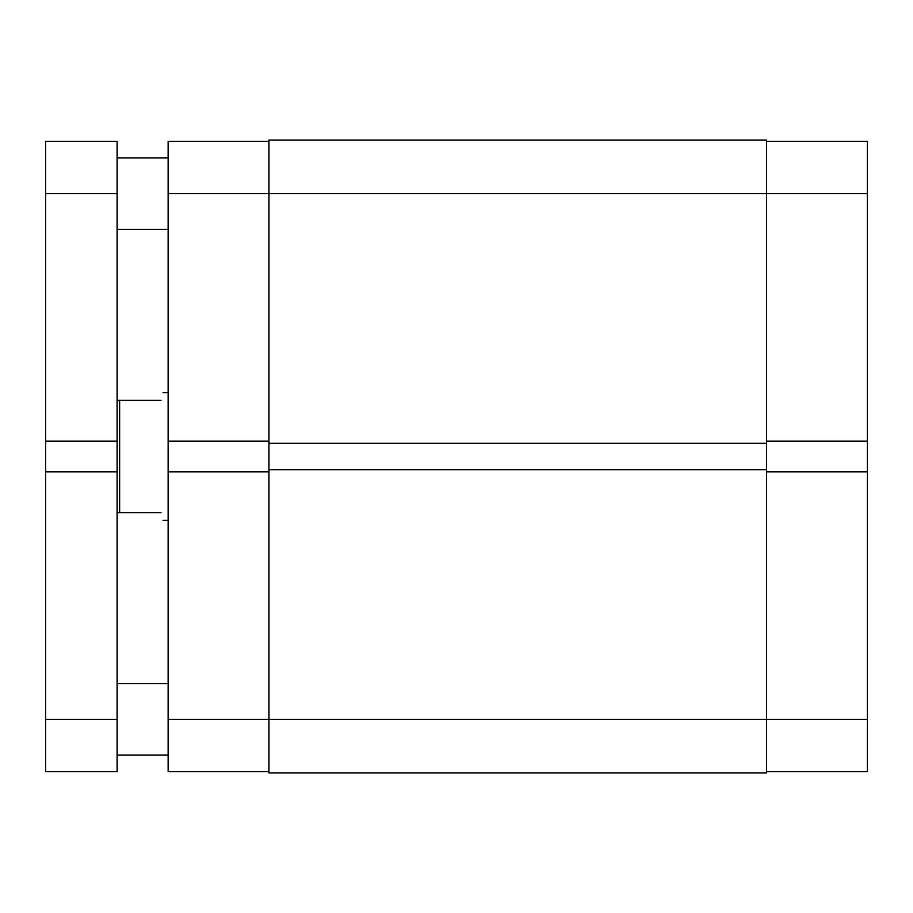 <?xml version="1.0" encoding="UTF-8"?>
<svg xmlns="http://www.w3.org/2000/svg" width="913" height="913" viewBox="0 0 913 913"><rect width="100%" height="100%" fill="white"/><g stroke="black" fill="none" stroke-linecap="round" stroke-linejoin="round"><path stroke-width="1.37" d="M766.555 471.816L867.35 471.816L867.35 771.656L766.555 771.656M766.555 141.344L867.35 141.344L867.35 441.184L766.555 441.184M867.35 471.816L867.35 441.184M268.936 771.656L168.14 771.656L168.14 719.341L268.936 719.341L268.936 772.934L766.555 772.934L766.555 443.227L268.936 443.227L268.936 193.659L168.14 193.659L168.14 441.184L268.936 441.184M168.14 441.184L168.14 719.341M168.14 193.659L168.14 141.344L268.936 141.344M268.936 471.816L168.14 471.816M160.996 400.362C163.689 390.239 163.689 390.239 160.996 400.362L119.649 400.362L119.649 512.638L117.104 512.638M160.996 512.638C163.689 522.761 163.689 522.761 160.996 512.638L119.649 512.638M117.104 400.362L119.649 400.362M168.14 683.62L117.104 683.62M168.14 755.062L117.104 755.062M168.14 157.938L117.104 157.938M168.14 229.38L117.104 229.38M117.104 719.341L117.104 771.656L45.65 771.656L45.65 719.341L117.104 719.341L117.104 193.659L45.65 193.659L45.65 141.344L117.104 141.344L117.104 193.659M117.104 441.184L45.65 441.184L45.65 193.659M117.104 471.816L45.65 471.816L45.65 719.341M45.65 441.184L45.65 471.816M268.936 193.659L268.936 140.066L766.555 140.066L766.555 193.659L268.936 193.659M766.555 443.227L766.555 193.659L867.35 193.659M766.555 469.773L268.936 469.773L268.936 443.227M867.35 719.341L268.936 719.341L268.936 469.773M168.14 392.704L163.039 392.704M168.14 520.296L163.039 520.296"/></g></svg>

